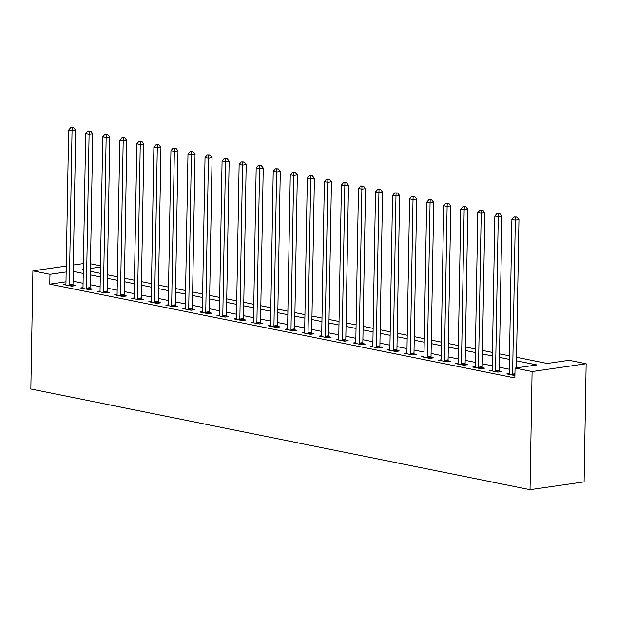 <?xml version="1.0" encoding="UTF-8"?>
<svg xmlns="http://www.w3.org/2000/svg" width="617" height="617" viewBox="0 0 617 617"><rect width="100%" height="100%" fill="white"/><g stroke="black" fill="none" stroke-linecap="round" stroke-linejoin="round"><path stroke-width="0.93" d="M516.552 357.289L547.186 363.467L569.105 360.313L586.15 363.752L584.091 481.877L530.026 489.667L30.85 388.995L32.909 270.863L49.962 274.303L49.792 284.144L514.871 377.943L515.041 368.094L536.96 364.94L516.498 360.814M90.475 263.783L100.486 265.804M509.28 369.236L499.276 367.223M492.235 365.796L482.224 363.783M475.183 362.364L465.179 360.343M458.138 358.924L448.127 356.904M441.086 355.485L431.082 353.464M424.041 352.045L414.03 350.032M406.989 348.605L396.986 346.592M389.944 345.173L379.933 343.152M372.892 341.733L362.889 339.712M355.847 338.293L345.836 336.273M338.802 334.854L328.792 332.841M321.75 331.414L311.739 329.401M304.705 327.982L294.695 325.961M287.653 324.542L277.642 322.521M270.608 321.102L260.598 319.082M253.556 317.662L243.545 315.649M236.512 314.223L226.501 312.21M219.459 310.791L209.456 308.77M202.415 307.351L192.404 305.33M185.362 303.911L175.359 301.89M168.318 300.471L158.307 298.458M151.265 297.032L141.262 295.019M134.221 293.599L124.21 291.579M117.168 290.16L107.165 288.139M100.124 286.72L90.113 284.699M83.071 283.28L73.068 281.267M65.988 281.815L49.792 284.144M65.942 284.175L63.551 284.522L71.734 286.172L75.382 285.648L73.168 285.201M82.994 287.615L80.596 287.962L88.779 289.612L92.434 289.088L90.213 288.64M100.039 291.054L97.648 291.401L105.831 293.052L109.479 292.52L107.265 292.072M117.091 294.494L114.693 294.833L122.876 296.484L126.531 295.959L124.31 295.512M134.136 297.926L131.745 298.273L139.928 299.924L143.576 299.399L141.362 298.952M151.188 301.366L148.79 301.713L156.973 303.363L160.628 302.839L158.407 302.392M168.233 304.806L165.842 305.153L174.025 306.803L177.673 306.279L175.459 305.831M185.285 308.245L182.887 308.593L191.069 310.243L194.725 309.711L192.504 309.264M202.33 311.685L199.939 312.025L208.122 313.675L211.77 313.151L209.556 312.703M219.382 315.117L216.983 315.464L225.166 317.115L228.822 316.59L226.601 316.143M236.427 318.557L234.028 318.904L242.219 320.555L245.867 320.03L243.646 319.583M253.479 321.997L251.08 322.344L259.263 323.994L262.919 323.47L260.698 323.023M270.524 325.437L268.125 325.784L276.308 327.434L279.964 326.902L277.743 326.455M287.576 328.876L285.177 329.216L293.36 330.866L297.016 330.342L294.795 329.894M304.621 332.308L302.222 332.656L310.405 334.306L314.061 333.782L311.84 333.334M321.673 335.748L319.274 336.095L327.457 337.746L331.113 337.221L328.892 336.774M338.718 339.188L336.319 339.535L344.502 341.186L348.158 340.661L345.936 340.214M355.77 342.628L353.371 342.975L361.554 344.625L365.21 344.093L362.989 343.646M372.815 346.068L370.416 346.407L378.599 348.057L382.255 347.533L380.033 347.086M389.867 349.5L387.468 349.847L395.651 351.497L399.299 350.973L397.086 350.525M406.911 352.939L404.513 353.286L412.696 354.937L416.352 354.413L414.13 353.965M423.964 356.379L421.565 356.726L429.748 358.377L433.396 357.852L431.183 357.405M441.008 359.819L438.61 360.166L446.793 361.817L450.449 361.284L448.227 360.837M458.061 363.259L455.662 363.598L463.845 365.249L467.493 364.724L465.28 364.277M475.105 366.691L472.707 367.038L480.89 368.688L484.546 368.164L482.324 367.717M492.15 370.131L489.759 370.478L497.942 372.128L501.59 371.604L499.377 371.156M509.202 373.57L506.804 373.917L514.91 375.552M515.041 368.094L532.085 371.534L530.026 489.667M532.085 371.534L586.15 363.752M83.31 269.498L82.107 269.675L83.31 269.914M90.344 271.333L100.355 273.354M107.397 274.773L117.4 276.794M124.441 278.213L134.452 280.226M141.494 281.653L151.497 283.666M158.538 285.085L168.549 287.106M175.59 288.525L185.594 290.545M192.635 291.964L202.646 293.985M209.687 295.404L219.691 297.417M226.732 298.844L236.743 300.857M243.784 302.276L253.788 304.297M260.829 305.716L270.84 307.736M277.881 309.156L287.884 311.176M294.926 312.595L304.937 314.608M311.978 316.035L321.981 318.048M329.023 319.467L339.034 321.488M346.075 322.907L356.078 324.928M363.12 326.347L373.131 328.367M380.172 329.786L390.175 331.799M397.217 333.226L407.228 335.239M414.269 336.658L424.272 338.679M431.314 340.098L441.325 342.119M448.366 343.538L458.369 345.559M465.411 346.978L475.422 348.991M482.463 350.417L492.466 352.43M499.508 353.849L509.519 355.87M100.463 267.03L90.398 268.48M83.418 263.59L73.346 265.04M66.266 266.058L32.909 270.863M66.166 271.966L49.962 274.303M509.457 359.395L499.446 357.374M492.405 355.955L482.401 353.934M475.36 352.515L465.349 350.502M458.308 349.075L448.304 347.062M441.263 345.643L431.252 343.623M424.211 342.204L414.208 340.183M407.166 338.764L397.155 336.743M390.114 335.324L380.111 333.311M373.069 331.884L363.058 329.871M356.017 328.452L346.014 326.432M338.972 325.012L328.961 322.992M321.92 321.573L311.917 319.552M304.875 318.133L294.864 316.12M287.823 314.693L277.82 312.68M270.778 311.261L260.767 309.24M253.726 307.821L243.723 305.801M236.681 304.382L226.67 302.361M219.629 300.942L209.626 298.929M202.584 297.502L192.573 295.489M185.532 294.07L175.529 292.049M168.487 290.63L158.476 288.609M151.435 287.19L141.432 285.17M134.39 283.751L124.379 281.738M117.346 280.319L107.335 278.298M100.293 276.879L90.283 274.858M83.249 273.439L73.238 271.418M69.359 284.707L73.014 284.182L75.706 130.218L72.05 130.742L69.359 284.707A1.998 1.35 -98.2 0 0 69.451 285.463L69.513 285.725M72.166 127.819L73.631 127.611L70.801 127.542L72.166 127.819L72.05 130.742L68.641 130.056L65.95 284.021A1.998 1.35 -98.2 0 1 65.842 284.738L65.764 284.969M73.014 284.182A1.998 1.35 -98.2 0 0 73.099 284.938L73.346 285.941M75.706 130.218L73.631 127.611M70.801 127.542L68.641 130.056M86.411 288.147L90.067 287.622L92.751 133.658L89.095 134.182L86.411 288.147A1.998 1.35 -98.2 0 0 86.496 288.903L86.557 289.165M89.218 131.259L90.676 131.051L87.853 130.981L89.218 131.259L89.095 134.182L85.686 133.496L83.002 287.46A1.998 1.35 -98.2 0 1 82.886 288.17L82.817 288.409M90.067 287.622A1.998 1.35 -98.2 0 0 90.151 288.37L90.398 289.381M92.751 133.658L90.676 131.051M87.853 130.981L85.686 133.496M103.455 291.586L107.111 291.054L109.795 137.097L106.147 137.622L103.455 291.586A1.998 1.35 -98.2 0 0 103.548 292.335L103.61 292.605M106.263 134.699L107.728 134.483L104.898 134.421L106.263 134.699L106.147 137.622L102.738 136.935L100.047 290.892A1.998 1.35 -98.2 0 1 99.939 291.61L99.861 291.849M107.111 291.054A1.998 1.35 -98.2 0 0 107.196 291.81L107.443 292.813M109.795 137.097L107.728 134.483M104.898 134.421L102.738 136.935M120.508 295.019L124.164 294.494L126.847 140.529L123.192 141.062L120.508 295.019A1.998 1.35 -98.2 0 0 120.593 295.774L120.654 296.037M123.315 138.139L124.773 137.923L121.95 137.861L123.315 138.139L123.192 141.062L119.783 140.368L117.099 294.332A1.998 1.35 -98.2 0 1 116.983 295.049L116.914 295.281M124.164 294.494A1.998 1.35 -98.2 0 0 124.248 295.25L124.495 296.253M126.847 140.529L124.773 137.923M121.95 137.861L119.783 140.368M137.552 298.458L141.208 297.934L143.892 143.969L140.244 144.494L137.552 298.458A1.998 1.35 -98.2 0 0 137.637 299.214L137.707 299.476M140.36 141.571L141.825 141.362L138.995 141.301L140.36 141.571L140.244 144.494L136.835 143.807L134.144 297.772A1.998 1.35 -98.2 0 1 134.036 298.489L133.958 298.721M141.208 297.934A1.998 1.35 -98.2 0 0 141.293 298.69L141.54 299.692M143.892 143.969L141.825 141.362M138.995 141.301L136.835 143.807M154.605 301.898L158.253 301.374L160.944 147.409L157.289 147.933L154.605 301.898A1.998 1.35 -98.2 0 0 154.69 302.654L154.751 302.916M157.412 145.01L158.87 144.802L156.047 144.733L157.412 145.01L157.289 147.933L153.88 147.247L151.196 301.212A1.998 1.35 -98.2 0 1 151.08 301.929L151.011 302.16M158.253 301.374A1.998 1.35 -98.2 0 0 158.345 302.129L158.592 303.132M160.944 147.409L158.87 144.802M156.047 144.733L153.88 147.247M171.649 305.338L175.305 304.813L177.989 150.849L174.341 151.373L171.649 305.338A1.998 1.35 -98.2 0 0 171.734 306.094L171.804 306.356M174.457 148.45L175.914 148.242L173.092 148.173L174.457 148.45L174.341 151.373L170.932 150.687L168.24 304.651A1.998 1.35 -98.2 0 1 168.132 305.361L168.055 305.6M175.305 304.813A1.998 1.35 -98.2 0 0 175.39 305.562L175.637 306.572M177.989 150.849L175.914 148.242M173.092 148.173L170.932 150.687M188.702 308.778L192.35 308.245L195.041 154.289L191.386 154.813L188.702 308.778A1.998 1.35 -98.2 0 0 188.787 309.526L188.848 309.796M191.509 151.89L192.967 151.674L190.144 151.612L191.509 151.89L191.386 154.813L187.977 154.127L185.293 308.084A1.998 1.35 -98.2 0 1 185.177 308.801L185.108 309.04M192.35 308.245A1.998 1.35 -98.2 0 0 192.442 309.001L192.689 310.004M195.041 154.289L192.967 151.674M190.144 151.612L187.977 154.127M205.746 312.21L209.402 311.685L212.086 157.721L208.438 158.253L205.746 312.21A1.998 1.35 -98.2 0 0 205.831 312.966L205.901 313.228M208.554 155.33L210.011 155.114L207.189 155.052L208.554 155.33L208.438 158.253L205.029 157.559L202.337 311.523A1.998 1.35 -98.2 0 1 202.229 312.241L202.152 312.472M209.402 311.685A1.998 1.35 -98.2 0 0 209.487 312.441L209.734 313.444M212.086 157.721L210.011 155.114M207.189 155.052L205.029 157.559M222.799 315.649L226.447 315.125L229.138 161.16L225.483 161.685L222.799 315.649A1.998 1.35 -98.2 0 0 222.884 316.405L222.945 316.668M225.598 158.762L227.064 158.554L224.241 158.492L225.598 158.762L225.483 161.685L222.074 160.998L219.39 314.963A1.998 1.35 -98.2 0 1 219.274 315.68L219.205 315.912M226.447 315.125A1.998 1.35 -98.2 0 0 226.539 315.881L226.786 316.883M229.138 161.16L227.064 158.554M224.241 158.492L222.074 160.998M239.843 319.089L243.499 318.565L246.183 164.6L242.535 165.125L239.843 319.089A1.998 1.35 -98.2 0 0 239.928 319.845L239.998 320.107M242.651 162.202L244.108 161.993L241.286 161.924L242.651 162.202L242.535 165.125L239.126 164.438L236.434 318.403A1.998 1.35 -98.2 0 1 236.326 319.12L236.249 319.351M243.499 318.565A1.998 1.35 -98.2 0 0 243.584 319.321L243.831 320.323M246.183 164.6L244.108 161.993M241.286 161.924L239.126 164.438M256.896 322.529L260.544 322.005L263.235 168.04L259.58 168.564L256.896 322.529A1.998 1.35 -98.2 0 0 256.981 323.285L257.042 323.547M259.695 165.641L261.161 165.433L258.338 165.364L259.695 165.641L259.58 168.564L256.171 167.878L253.487 321.843A1.998 1.35 -98.2 0 1 253.371 322.552L253.302 322.791M260.544 322.005A1.998 1.35 -98.2 0 0 260.636 322.753L260.883 323.763M263.235 168.04L261.161 165.433M258.338 165.364L256.171 167.878M273.94 325.969L277.596 325.437L280.28 171.48L276.632 172.004L273.94 325.969A1.998 1.35 -98.2 0 0 274.025 326.717L274.095 326.987M276.748 169.081L278.205 168.865L275.383 168.803L276.748 169.081L276.632 172.004L273.223 171.318L270.531 325.275A1.998 1.35 -98.2 0 1 270.423 325.992L270.346 326.231M277.596 325.437A1.998 1.35 -98.2 0 0 277.681 326.192L277.928 327.195M280.28 171.48L278.205 168.865M275.383 168.803L273.223 171.318M290.993 329.401L294.641 328.876L297.332 174.912L293.677 175.444L290.993 329.401A1.998 1.35 -98.2 0 0 291.077 330.157L291.139 330.419M293.792 172.513L295.258 172.305L292.435 172.243L293.792 172.513L293.677 175.444L290.268 174.75L287.584 328.714A1.998 1.35 -98.2 0 1 287.468 329.432L287.399 329.663M294.641 328.876A1.998 1.35 -98.2 0 0 294.725 329.632L294.98 330.635M297.332 174.912L295.258 172.305M292.435 172.243L290.268 174.75M308.037 332.841L311.693 332.316L314.377 178.352L310.729 178.876L308.037 332.841A1.998 1.35 -98.2 0 0 308.122 333.596L308.192 333.859M310.845 175.953L312.302 175.745L309.479 175.683L310.845 175.953L310.729 178.876L307.32 178.19L304.628 332.154A1.998 1.35 -98.2 0 1 304.52 332.872L304.443 333.103M311.693 332.316A1.998 1.35 -98.2 0 0 311.778 333.072L312.025 334.075M314.377 178.352L312.302 175.745M309.479 175.683L307.32 178.19M325.09 336.28L328.738 335.756L331.429 181.791L327.774 182.316L325.09 336.28A1.998 1.35 -98.2 0 0 325.174 337.036L325.236 337.298M327.889 179.393L329.355 179.185L326.532 179.115L327.889 179.393L327.774 182.316L324.365 181.629L321.681 335.594A1.998 1.35 -98.2 0 1 321.565 336.311L321.496 336.543M328.738 335.756A1.998 1.35 -98.2 0 0 328.822 336.512L329.077 337.514M331.429 181.791L329.355 179.185M326.532 179.115L324.365 181.629M342.134 339.72L345.79 339.196L348.474 185.231L344.826 185.756L342.134 339.72A1.998 1.35 -98.2 0 0 342.219 340.476L342.288 340.738M344.942 182.833L346.399 182.624L343.576 182.555L344.942 182.833L344.826 185.756L341.417 185.069L338.725 339.034A1.998 1.35 -98.2 0 1 338.617 339.743L338.54 339.982M345.79 339.196A1.998 1.35 -98.2 0 0 345.875 339.944L346.122 340.954M348.474 185.231L346.399 182.624M343.576 182.555L341.417 185.069M359.187 343.16L362.835 342.628L365.526 188.671L361.87 189.195L359.187 343.16A1.998 1.35 -98.2 0 0 359.271 343.908L359.333 344.178M361.986 186.272L363.452 186.056L360.629 185.995L361.986 186.272L361.87 189.195L358.462 188.509L355.778 342.466A1.998 1.35 -98.2 0 1 355.662 343.183L355.593 343.422M362.835 342.628A1.998 1.35 -98.2 0 0 362.919 343.384L363.174 344.386M365.526 188.671L363.452 186.056M360.629 185.995L358.462 188.509M376.231 346.592L379.887 346.068L382.571 192.103L378.923 192.635L376.231 346.592A1.998 1.35 -98.2 0 0 376.316 347.348L376.385 347.61M379.039 189.704L380.496 189.496L377.673 189.434L379.039 189.704L378.923 192.635L375.506 191.941L372.822 345.906A1.998 1.35 -98.2 0 1 372.714 346.623L372.637 346.854M379.887 346.068A1.998 1.35 -98.2 0 0 379.972 346.823L380.219 347.826M382.571 192.103L380.496 189.496M377.673 189.434L375.506 191.941M393.284 350.032L396.932 349.507L399.623 195.543L395.967 196.067L393.284 350.032A1.998 1.35 -98.2 0 0 393.368 350.788L393.43 351.05M396.083 193.144L397.549 192.936L394.718 192.874L396.083 193.144L395.967 196.067L392.559 195.381L389.875 349.345A1.998 1.35 -98.2 0 1 389.759 350.063L389.682 350.294M396.932 349.507A1.998 1.35 -98.2 0 0 397.016 350.263L397.271 351.266M399.623 195.543L397.549 192.936M394.718 192.874L392.559 195.381M410.328 353.472L413.984 352.947L416.668 198.982L413.02 199.507L410.328 353.472A1.998 1.35 -98.2 0 0 410.413 354.227L410.482 354.49M413.135 196.584L414.593 196.376L411.77 196.306L413.135 196.584L413.02 199.507L409.603 198.821L406.919 352.785A1.998 1.35 -98.2 0 1 406.811 353.502L406.734 353.734M413.984 352.947A1.998 1.35 -98.2 0 0 414.069 353.703L414.316 354.706M416.668 198.982L414.593 196.376M411.77 196.306L409.603 198.821M427.38 356.911L431.028 356.387L433.72 202.422L430.064 202.947L427.38 356.911A1.998 1.35 -98.2 0 0 427.465 357.667L427.527 357.929M430.18 200.024L431.645 199.815L428.815 199.746L430.18 200.024L430.064 202.947L426.656 202.26L423.964 356.225A1.998 1.35 -98.2 0 1 423.856 356.935L423.779 357.174M431.028 356.387A1.998 1.35 -98.2 0 0 431.113 357.135L431.368 358.145M433.72 202.422L431.645 199.815M428.815 199.746L426.656 202.26M444.425 360.351L448.081 359.819L450.765 205.862L447.117 206.387L444.425 360.351A1.998 1.35 -98.2 0 0 444.51 361.099L444.579 361.369M447.232 203.463L448.69 203.248L445.867 203.186L447.232 203.463L447.117 206.387L443.7 205.7L441.016 359.657A1.998 1.35 -98.2 0 1 440.908 360.374L440.831 360.613M448.081 359.819A1.998 1.35 -98.2 0 0 448.166 360.575L448.412 361.577M450.765 205.862L448.69 203.248M445.867 203.186L443.7 205.7M461.477 363.783L465.125 363.259L467.817 209.294L464.161 209.826L461.477 363.783A1.998 1.35 -98.2 0 0 461.562 364.539L461.624 364.801M464.277 206.896L465.742 206.687L462.912 206.626L464.277 206.896L464.161 209.826L460.752 209.132L458.061 363.097A1.998 1.35 -98.2 0 1 457.953 363.814L457.876 364.045M465.125 363.259A1.998 1.35 -98.2 0 0 465.21 364.015L465.465 365.017M467.817 209.294L465.742 206.687M462.912 206.626L460.752 209.132M478.522 367.223L482.178 366.699L484.862 212.734L481.206 213.258L478.522 367.223A1.998 1.35 -98.2 0 0 478.607 367.979L478.676 368.241M481.329 210.335L482.787 210.127L479.964 210.065L481.329 210.335L481.206 213.258L477.797 212.572L475.113 366.537A1.998 1.35 -98.2 0 1 474.997 367.254L474.928 367.485M482.178 366.699A1.998 1.35 -98.2 0 0 482.263 367.454L482.509 368.457M484.862 212.734L482.787 210.127M479.964 210.065L477.797 212.572M495.574 370.663L499.222 370.138L501.914 216.174L498.258 216.698L495.574 370.663A1.998 1.35 -98.2 0 0 495.659 371.419L495.721 371.681M498.374 213.775L499.839 213.567L497.009 213.497L498.374 213.775L498.258 216.698L494.849 216.012L492.158 369.976A1.998 1.35 -98.2 0 1 492.05 370.694L491.973 370.925M499.222 370.138A1.998 1.35 -98.2 0 0 499.307 370.894L499.554 371.897M501.914 216.174L499.839 213.567M497.009 213.497L494.849 216.012M516.367 367.902L518.959 219.613L515.303 220.138L512.619 374.103A1.998 1.35 -98.2 0 0 512.704 374.858L512.773 375.121M515.426 217.215L516.884 217.007L514.061 216.937L515.426 217.215L515.303 220.138L511.894 219.451L509.21 373.416A1.998 1.35 -98.2 0 1 509.094 374.126L509.025 374.365M518.959 219.613L516.884 217.007M514.061 216.937L511.894 219.451M69.451 285.463L73.099 284.938M86.496 288.903L90.151 288.37M103.548 292.335L107.196 291.81M120.593 295.774L124.248 295.25M137.637 299.214L141.293 298.69M154.69 302.654L158.345 302.129M171.734 306.094L175.39 305.562M188.787 309.526L192.442 309.001M205.831 312.966L209.487 312.441M222.884 316.405L226.539 315.881M239.928 319.845L243.584 319.321M256.981 323.285L260.636 322.753M274.025 326.717L277.681 326.192M291.077 330.157L294.725 329.632M308.122 333.596L311.778 333.072M325.174 337.036L328.822 336.512M342.219 340.476L345.875 339.944M359.271 343.908L362.919 343.384M376.316 347.348L379.972 346.823M393.368 350.788L397.016 350.263M410.413 354.227L414.069 353.703M427.465 357.667L431.113 357.135M444.51 361.099L448.166 360.575M461.562 364.539L465.21 364.015M478.607 367.979L482.263 367.454M495.659 371.419L499.307 370.894M512.619 374.103L514.94 373.763M512.704 374.858L514.925 374.534"/></g></svg>
